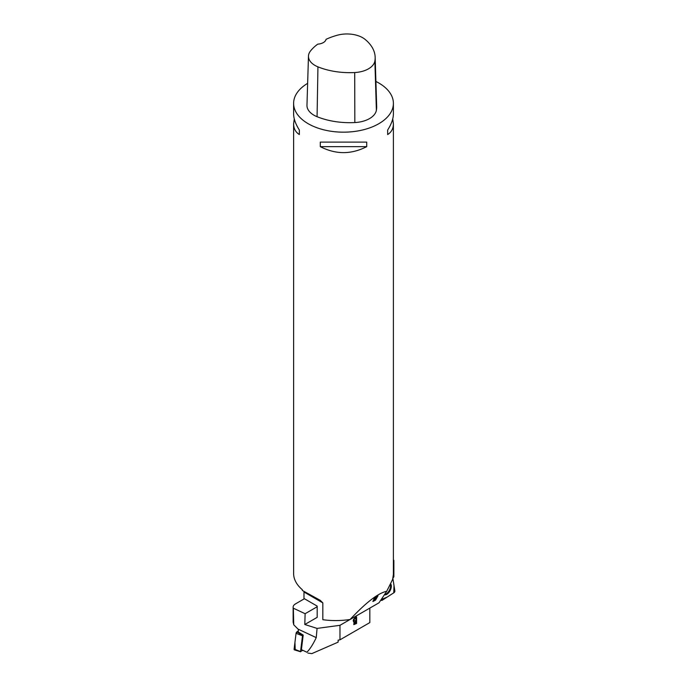 <?xml version="1.0" encoding="UTF-8"?>
<svg xmlns="http://www.w3.org/2000/svg" width="688" height="688" viewBox="0 0 688 688"><rect width="100%" height="100%" fill="white"/><g stroke="black" fill="none" stroke-linecap="round" stroke-linejoin="round"><path stroke-width="1.03" d="M393.398 559.989L393.794 560.195A7.921 4.575 180 0 1 393.871 560.84A7.921 4.575 180 0 1 393.398 562.406M393.871 560.84L393.871 576.742L392.865 578.247M390.363 584.318A6.373 3.474 -62.6 0 1 389.21 590.596A6.373 3.474 -62.6 0 1 384.592 594.466M381.186 599.558L381.264 600.022A1.256 0.688 117.4 0 0 381.462 600.4A1.256 0.688 117.4 0 0 382.089 600.34L394.035 592.66A1.256 0.688 117.4 0 0 394.86 590.932L392.857 578.316L394.009 585.565L393.768 592.832L387.129 597.098L381.186 599.558M384.368 594.793A6.433 3.509 117.4 0 0 390.32 590.218A6.433 3.509 117.4 0 0 390.629 583.777M301.396 649.653L303.202 635.076L298.153 631.937L298.48 629.305L316.248 637.63C313.006 644.398 309.892 649.266 306.891 652.233L301.396 649.653L306.891 652.233M316.248 637.63L317.065 628.402L304.801 624.506L305.119 613.713L293.355 608.201L293.742 624.799L293.14 622.098L293.14 607.134A7.921 4.575 180 0 1 295.462 603.909L304.423 598.732M298.454 629.529L293.742 624.799M293.355 608.201A7.921 4.575 180 0 1 293.14 607.134M305.119 613.713L317.185 606.747M369.826 608.097L369.826 622.588L339.975 639.823L338.118 640.167L338.118 642.145L311.879 653.6L307.837 653.084M317.065 628.402L339.975 625.315L350.037 619.501M339.975 625.315L339.975 639.823M353.503 621.754L354.053 621.9C352.746 620.92 353.03 619.613 354.879 617.979L356.59 616.99L356.59 623.457L353.838 624.635L354.053 621.9L353.606 621.832M303.95 591.671A3.165 1.832 -60 0 1 303.976 592.007L303.976 598.474L317.185 606.102L317.185 617.351L304.801 624.506M355.997 621.083L354.234 623.827L355.997 623.036L355.773 620.954L354.139 623.732M355.997 620.318L355.773 617.97L354.26 618.873L354.079 621.144L355.997 620.318M355.997 618.099L354.483 619.002M353.985 621.058L354.26 618.873M356.59 623.457L356.367 616.861M353.735 624.558L356.367 623.328M303.202 635.076L302.496 635.798L300.544 651.562L302.419 650.538M300.613 651.768L294.404 649.876A1.256 0.645 -64.9 0 1 294.111 649.094L296.064 633.33A1.256 0.645 -64.9 0 1 296.846 631.928L298.282 630.913L296.064 633.338L294.937 642.403L295.212 649.515M392.745 118.886L393.398 123.849L393.398 573.448A49.889 28.801 -0 0 1 393.373 574.437L392.659 579.373L386.716 591.284L379.028 602.783L350.08 619.501C340.629 620.86 331.547 620.929 322.835 619.699L322.835 602.894L303.976 592.007M373.739 599.386L374.134 599.592C373.455 599.231 374.177 598.302 376.293 596.797L378.004 595.808L375.51 600.16L372.982 601.484L373.756 599.592M386.716 591.284C378.28 593.013 366.076 602.421 350.08 619.501M375.906 81.459A49.889 28.801 180 0 1 378.787 82.999A49.889 28.801 180 0 1 393.398 103.363A49.889 28.801 180 0 1 358.259 130.883A49.889 28.801 180 0 1 302.333 119.635A49.889 28.801 180 0 1 293.613 103.363L293.613 113.924C293.656 118.671 295.565 124.046 299.349 130.023L299.349 134.556C295.565 132.139 293.656 128.57 293.613 123.849L293.613 573.448A49.889 28.801 0 0 0 302.333 589.719L302.333 590.459L320.264 600.34L322.835 602.894M293.613 103.363A49.889 28.801 180 0 1 307.639 83.343M293.613 123.849L294.275 118.886M393.398 123.849C393.364 128.57 391.446 132.139 387.662 134.556L387.662 130.023C391.446 124.046 393.364 118.671 393.398 113.924L393.398 103.363M320.29 146.647L320.29 142.115L366.721 142.115L366.721 146.647C351.25 154.602 335.77 154.602 320.29 146.647L366.721 146.647M375.158 57.216L376.671 106.339A57.018 32.921 180 0 1 376.379 110.295A23.762 13.717 180 0 1 354.836 122.559A57.018 32.921 180 0 1 317.073 116.711A23.762 13.717 180 0 1 306.968 105.238L308.473 56.115A22.248 12.84 180 0 1 310.417 51.093A55.504 32.044 180 0 1 317.753 44.152A9.503 5.487 180 0 0 326.069 39.319A55.504 32.044 180 0 1 337.507 35.174A22.248 12.84 180 0 1 365.199 39.465A55.504 32.044 180 0 1 375.158 57.216A55.504 32.044 180 0 1 374.874 61.069A22.248 12.84 180 0 1 354.707 72.541A55.504 32.044 180 0 1 317.942 66.856A22.248 12.84 180 0 1 308.473 56.115M387.662 130.023L387.662 134.556M299.349 134.556L299.349 130.023M376.912 596.436L374.418 599.059L374.212 598.551M375.012 597.7L375.175 597.881C374.048 599.265 374.41 599.36 376.259 598.164L377.119 596.668M375.966 598.672C373.266 600.521 373.016 600.959 375.209 599.988L375.768 598.448M372.827 601.235L373.825 600.77M373.558 600.555L375.51 600.16M374.031 599.48L374.685 599.033M375.295 599.919L377.772 595.541M302.496 635.798L296.064 633.33M294.111 649.094L300.544 651.562M296.846 631.928L302.703 635.428M374.874 61.069L376.379 110.295M354.707 72.541L354.836 122.559M317.942 66.856L317.073 116.711M380.894 599.996L381.462 600.4"/></g></svg>
